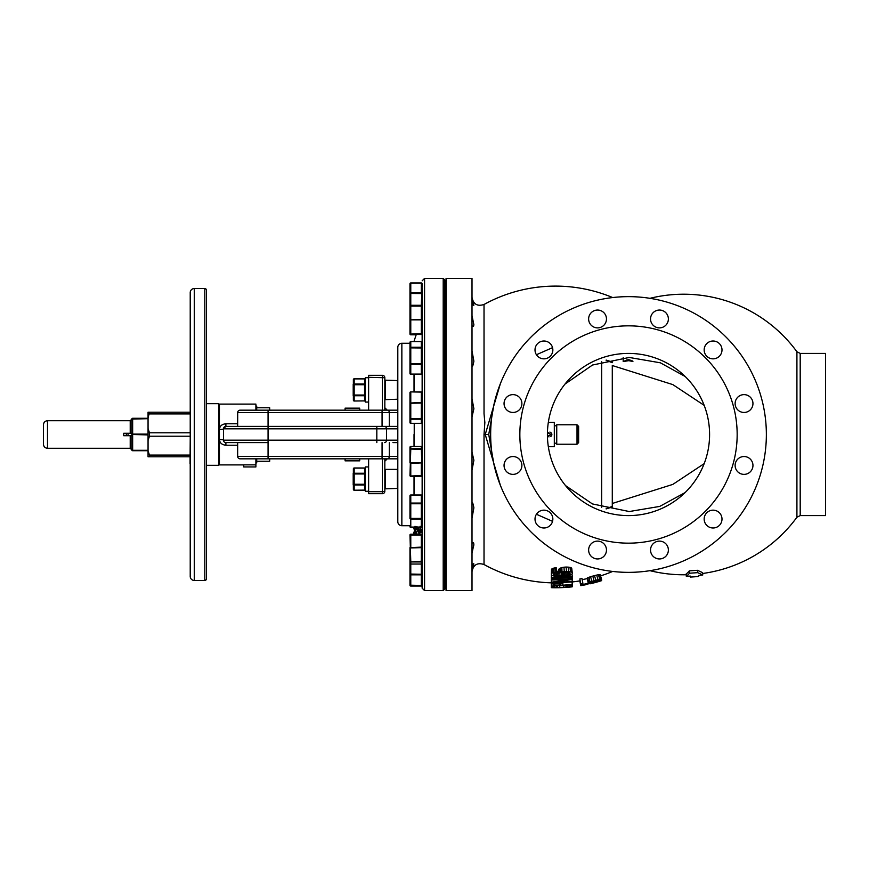 <?xml version="1.0" encoding="UTF-8"?>
<svg xmlns="http://www.w3.org/2000/svg" width="869" height="869" viewBox="0 0 869 869"><rect width="100%" height="100%" fill="white"/><g stroke="black" fill="none" stroke-linecap="round" stroke-linejoin="round"><path stroke-width="1.3" d="M606.138 508.919L612.287 506.942L612.287 503.477L672.845 484.391L704.172 463.644M688.281 489.301L686.749 490.92M628.504 515.589A81.089 81.089 0 0 0 658.648 359.223A81.089 81.089 0 0 0 547.416 434.5A81.089 81.089 0 0 0 685.065 492.614L659.712 506.421L629.265 511.537L592.386 503.922L565.871 485.825M564.991 384.087L592.506 365.023L629.265 357.463L660.364 362.808L685.196 376.516M686.738 378.069L688.389 379.829M704.172 405.356L672.845 384.609L612.287 365.523L612.287 503.477M612.287 506.942L612.287 365.523M606.182 360.374L612.287 362.688L612.287 362.058L606.138 360.081M628.352 359.549L628.504 359.581C634.457 361.493 634.457 361.841 628.504 360.624L626.408 360.027M628.504 359.581C634.457 361.493 634.457 361.841 628.504 360.624M612.287 506.421L606.171 508.626M628.504 325.842A108.658 108.658 0 0 1 737.162 434.5A108.658 108.658 0 0 1 628.504 543.158A108.658 108.658 0 0 1 519.847 434.5A108.658 108.658 0 0 1 628.504 325.842M628.504 296.644A137.856 137.856 0 0 1 766.36 434.5A137.856 137.856 0 0 1 628.504 572.356A137.856 137.856 0 0 1 490.659 434.5A137.856 137.856 0 0 1 628.504 296.644M543.929 341.006A8.918 8.918 0 0 0 535.011 349.925A8.918 8.918 0 0 0 543.929 358.843A8.918 8.918 0 0 0 552.847 349.925A8.918 8.918 0 0 0 543.929 341.006M602.011 311.243A8.918 8.918 0 0 0 589.823 314.513A8.918 8.918 0 0 0 593.092 326.69A8.918 8.918 0 0 0 605.269 323.431A8.918 8.918 0 0 0 602.011 311.243M667.186 314.513A8.918 8.918 0 0 0 654.998 311.243A8.918 8.918 0 0 0 651.739 323.431A8.918 8.918 0 0 0 663.916 326.69A8.918 8.918 0 0 0 667.186 314.513M721.998 349.925A8.918 8.918 0 0 0 713.08 341.006A8.918 8.918 0 0 0 704.162 349.925A8.918 8.918 0 0 0 713.08 358.843A8.918 8.918 0 0 0 721.998 349.925M751.761 408.006A8.918 8.918 0 0 0 748.491 395.819A8.918 8.918 0 0 0 736.315 399.088A8.918 8.918 0 0 0 739.573 411.265A8.918 8.918 0 0 0 751.761 408.006M748.491 473.181A8.918 8.918 0 0 0 751.761 460.994A8.918 8.918 0 0 0 739.573 457.735A8.918 8.918 0 0 0 736.315 469.912A8.918 8.918 0 0 0 748.491 473.181M713.08 527.994A8.918 8.918 0 0 0 721.998 519.075A8.918 8.918 0 0 0 713.08 510.157A8.918 8.918 0 0 0 704.162 519.075A8.918 8.918 0 0 0 713.08 527.994M654.998 557.757A8.918 8.918 0 0 0 667.186 554.487A8.918 8.918 0 0 0 663.916 542.31A8.918 8.918 0 0 0 651.739 545.569A8.918 8.918 0 0 0 654.998 557.757M589.823 554.487A8.918 8.918 0 0 0 602.011 557.757A8.918 8.918 0 0 0 605.269 545.569A8.918 8.918 0 0 0 593.092 542.31A8.918 8.918 0 0 0 589.823 554.487M535.011 519.075A8.918 8.918 0 0 0 543.929 527.994A8.918 8.918 0 0 0 552.847 519.075A8.918 8.918 0 0 0 543.929 510.157A8.918 8.918 0 0 0 535.011 519.075M505.247 460.994A8.918 8.918 0 0 0 508.517 473.181A8.918 8.918 0 0 0 520.694 469.912A8.918 8.918 0 0 0 517.435 457.735A8.918 8.918 0 0 0 505.247 460.994M508.517 395.819A8.918 8.918 0 0 0 505.247 408.006A8.918 8.918 0 0 0 517.435 411.265A8.918 8.918 0 0 0 520.694 399.088A8.918 8.918 0 0 0 508.517 395.819M521.65 467.544L521.889 465.73M521.889 465.089L521.443 462.656M520.357 460.44L518.695 458.615M493.972 464.567L488.736 434.5L493.972 404.433M536.412 354.737L552.554 347.643M552.554 521.357L536.412 514.263M649.936 298.328A140.278 140.278 0 0 1 796.916 351.749L796.916 517.251A140.278 140.278 0 0 1 702.576 573.497M686.282 576.234L686.238 573.822A140.278 26.146 -89.8 0 0 689.323 570.868L689.421 573.236A142.712 26.602 90.2 0 1 686.282 576.234L690.399 576.104L690.399 577.059L690.355 576.104M689.421 573.236L697.666 572.649L702.782 574.963L702.456 572.573L697.427 570.292L689.323 570.868M800.197 515.589L825.55 515.589L825.55 353.411L800.197 353.411L800.197 515.589L796.916 517.251M500.403 485.423L485.228 434.5L484.022 434.5L484.848 422.519L484.033 413.731L484.022 304.476C477.353 306.616 473.344 304.248 472.008 297.372M551.337 582.914A153.259 1.075 -88.5 0 1 551.337 582.838A148.393 148.393 0 0 1 484.022 564.524L484.022 434.5M572.28 572.877L571.748 568.478A148.393 30.448 -102.4 0 1 571.313 567.881A138.03 93.863 -90 0 1 570.021 567.359A133.717 120.302 -90 0 1 568.293 567.131A132.685 128.46 -90 0 1 566.132 567.044A132.968 132.968 -4.1 0 1 563.981 567.196A134.977 130.676 90 0 1 561.819 567.587A139.192 116.87 90 0 1 560.527 568.054A142.853 97.143 90 0 1 559.234 568.76A148.393 37.682 95.5 0 1 558.8 569.423A148.393 1.347 88.8 0 1 558.8 570.053L558.908 574.496A153.259 1.39 -91.2 0 0 558.908 573.844A153.259 38.909 -84.5 0 0 559.354 573.16A147.534 100.337 -90 0 0 560.69 572.432A143.765 120.704 -90 0 0 561.754 572.052A143.765 120.704 -90 0 0 562.026 571.954A139.398 134.956 -90 0 0 564.253 571.552A137.324 137.324 175.9 0 0 566.479 571.389A137.041 132.675 90 0 0 568.706 571.476A138.106 124.245 90 0 0 570.488 571.715A142.559 96.948 90 0 0 571.835 572.258A153.259 31.447 77.6 0 0 572.28 572.877A153.259 6.93 84.3 0 1 572.28 573.529A153.259 44.308 90.8 0 1 571.824 574.213A153.259 94.439 103.1 0 1 570.488 574.985A145.905 131.273 90 0 1 568.706 575.528A143.667 139.083 89.9 0 1 566.479 575.951A142.386 141.777 89.8 0 1 566.012 576.006A142.386 141.777 89.8 0 1 563.362 576.277A141.995 141.995 -2.5 0 1 560.244 576.419A141.919 141.321 -89.8 0 1 557.127 576.364A142.462 137.921 -89.9 0 1 554.9 576.136A144.026 129.579 -90 0 1 553.118 575.756A148.306 100.858 -90 0 1 551.782 575.115A153.259 39.659 -95.1 0 1 551.337 574.474A153.259 1.716 -88.6 0 1 551.337 573.953A153.259 36.15 -81.9 0 0 551.782 573.301A145.916 99.229 -90 0 0 553.118 572.649A140.724 126.602 -90 0 0 554.9 572.247A138.41 135.303 -90 0 0 556.236 572.106L556.236 572.801A140.876 129.362 90 0 1 554.9 573.084M554.9 575.408L554.911 573.073A153.259 94.515 112 0 1 554.009 573.475A153.259 58.451 101.7 0 1 553.564 573.866A153.259 0.804 90.7 0 0 553.564 574.648A153.259 60.406 79.9 0 0 554.009 575.028A153.259 96.883 69.8 0 0 554.9 575.408A143.016 131.328 90 0 0 556.236 575.658L556.214 567.739A134.022 131.013 90 0 1 554.922 567.881A136.248 122.583 90 0 1 553.195 568.261A141.289 96.079 90 0 1 551.902 568.891A148.393 34.999 98.1 0 1 551.467 569.521L551.337 573.953M558.832 571.313A136.846 136.053 -89.9 0 1 557.507 571.281A137.161 134.076 -90 0 1 556.236 571.172M579.927 580.655A148.393 38.681 81.4 0 1 579.851 580.677A148.393 1.195 80.6 0 1 579.851 580.731L580.644 585.532A153.259 1.227 -99.4 0 0 580.644 585.478A153.259 39.952 -98.6 0 0 581.1 585.293A153.259 95.09 -96.7 0 0 581.991 585.065A153.259 129.144 -93.6 0 0 583.772 584.652A153.259 150.88 -74.4 0 0 585.554 584.283A153.259 152.759 -11.5 0 0 586.445 584.098A153.259 150.88 51.5 0 0 588.226 583.74A153.259 140.626 67.2 0 0 589.562 583.49L599.36 580.84A153.259 152.759 -17.1 0 0 601.587 580.155L601.587 580.655A153.259 153.248 -17.1 0 1 599.979 581.155A153.259 153.248 -17.1 0 1 599.36 581.339L588.226 583.892A153.259 145.699 -113.9 0 1 586.445 584.229A153.259 152.89 168.5 0 1 585.554 584.413A153.259 140.887 88 0 1 584.218 584.718A153.259 111.178 83.1 0 1 583.327 584.935A153.259 47.154 80.6 0 1 582.882 585.098A153.259 1.293 79.7 0 1 582.882 585.152A153.259 44.96 79 0 0 582.969 585.152A153.259 44.96 79 0 0 583.327 585.13A153.259 110.537 77.6 0 0 584.218 584.989A153.259 141.039 75.5 0 0 585.554 584.739A153.259 0.587 78.7 0 1 585.554 584.772A153.259 151.336 -106.5 0 1 583.772 585.109A153.259 152.032 -102.5 0 0 585.999 584.696L585.999 584.685M582.871 583.305L582.013 578.58A148.393 146.492 170 0 1 579.851 578.96L580.644 583.696A153.259 151.304 -10 0 0 582.871 583.305L582.871 584.435L590.008 582.958A148.925 101.271 -90 0 1 588.671 583.099A153.259 42.125 -104.5 0 1 588.226 583.023A153.259 4.323 -102.2 0 0 588.226 582.795A153.259 49.446 -99.8 0 0 588.671 582.491A153.259 105.79 -94.6 0 0 590.008 581.958A153.259 137.03 -85.1 0 0 591.789 581.394A153.259 146.687 -71.6 0 0 594.016 580.72A153.259 151.206 -15.1 0 0 595.797 580.242A149.37 144.602 90.1 0 0 598.024 579.71A147.806 132.979 90 0 0 599.806 579.319A145.384 98.86 90 0 0 601.142 579.134A144.83 42.777 90 0 0 601.587 579.199L601.587 579.438A153.259 51.477 74.9 0 1 601.142 579.764A153.259 107.647 79.1 0 1 599.806 580.34A153.259 138.453 85.9 0 1 598.024 580.959A153.259 145.688 91.6 0 1 596.243 581.524L596.243 581.339A153.259 145.514 -86.5 0 0 597.785 580.85A153.259 145.514 -86.5 0 0 598.024 580.774A153.259 112.698 -99.3 0 0 598.915 580.405A153.259 60.852 -103.7 0 0 599.36 580.123L599.36 579.895A153.259 51.152 -109.5 0 1 598.915 579.862A153.259 108.288 -114.9 0 1 598.024 579.992A153.259 139.355 -125.4 0 1 596.688 580.286A153.259 148.165 -141.3 0 1 595.352 580.601A153.259 151.434 164.9 0 1 594.461 580.85A153.259 148.241 111.5 0 1 593.125 581.242A153.259 139.876 95.7 0 1 591.789 581.665A153.259 111.482 85.3 0 1 590.898 582.013A153.259 59.537 80 0 1 590.453 582.284A153.259 4.638 76.9 0 1 590.453 582.512L590.453 582.512A153.259 52.281 -105.9 0 0 590.898 582.556A148.827 112.698 90 0 0 592.234 582.36L580.644 584.978M587.248 578.624L582.208 579.645M601.587 579.199L600.121 574.605A140.235 41.419 -90 0 1 599.697 574.539A140.767 95.72 -90 0 1 598.393 574.724A143.113 128.753 -90 0 1 596.677 575.093A144.634 140.018 -89.9 0 1 594.515 575.615A148.393 146.405 164.9 0 1 592.788 576.082A148.393 142.027 108.4 0 1 590.638 576.723A148.393 132.685 94.9 0 1 588.91 577.277A148.393 102.433 85.4 0 1 587.618 577.787A148.393 47.871 80.2 0 1 587.183 578.091A148.393 4.193 77.8 0 1 587.183 578.309L588.226 583.023M500.403 383.577L485.228 434.5L488.736 434.5M472.008 398.871L473.887 408.756L472.041 416.707M472.008 350.913L473.887 361.2C472.975 365.806 472.345 367.424 472.008 366.055L472.779 365.73M472.008 315.675L473.887 324.789L473.496 326.451L472.008 325.788M472.008 298.523L473.844 305.28M473.844 304.834L473.887 305.084C472.975 305.584 472.345 304.584 472.008 302.075M473.094 303.042L472.845 302.445M472.584 301.749L472.378 301.076M472.204 300.381L472.03 299.121M473.094 320.965L472.845 320.118M472.584 319.162L472.378 318.336M472.204 317.533L472.03 316.229M472.008 434.5L472.008 278.406L446.058 278.406L446.058 590.594L472.008 590.594L472.008 434.5M472.008 518.087L473.887 507.8C472.986 503.238 472.367 501.619 472.008 502.945L472.779 503.27M472.041 452.293L473.887 460.244L472.008 470.129M472.008 553.325L473.887 544.211L473.496 542.549L472.008 543.212M472.03 552.771L472.095 552.152M472.204 551.467L472.378 550.664M472.584 549.838L472.845 548.882M473.094 548.035L473.344 547.177M473.366 547.101L473.562 546.384M473.714 545.667L473.844 544.896M472.584 567.251L472.845 566.555M472.008 566.925C472.367 564.405 472.986 563.394 473.887 563.905L472.008 570.477M572.226 584.044L572.28 584.044A153.259 3.335 83.9 0 0 572.28 583.512L572.106 582.024M572.052 582.034L572.28 584.044M572.139 584.772L572.269 585.956L572.269 584.468A153.259 2.857 83.8 0 1 572.28 584.761L551.337 586.13A153.259 0.587 -88.4 0 0 551.337 586.293L551.337 587.444M563.709 585.467L563.807 587.27A153.259 151.738 62.5 0 0 566.034 587.151A153.259 149.587 71.3 0 0 567.37 587.064A153.259 145.623 75.9 0 0 569.152 586.955A153.259 128.536 80.4 0 0 570.488 586.868A153.259 104.128 82 0 0 571.835 586.792A153.259 37.954 83.4 0 0 572.28 586.792L572.28 586.575M554.455 587.759A153.259 128.677 -89.5 0 1 553.998 587.748A153.259 128.677 -89.5 0 1 553.118 587.737A153.259 104.237 -89.3 0 1 551.782 587.694A153.259 38.301 -88.8 0 1 551.337 587.65A153.259 38.106 -88.1 0 0 551.782 587.618A153.259 104.052 -86.7 0 0 553.118 587.585A153.259 128.471 -85.1 0 0 554.455 587.553A153.259 145.59 -80.7 0 0 556.236 587.531A153.259 149.577 -76.1 0 0 557.572 587.498A153.259 151.738 -67.2 0 0 559.799 587.433L559.755 585.63M551.391 585.63L551.337 587.65M551.826 585.641L551.782 587.618M553.151 585.673L553.118 587.585M554.465 585.684L554.455 587.553M556.225 585.684L556.236 587.531M557.55 585.673L557.572 587.498M563.807 587.27A153.259 152.998 -2.4 0 1 560.386 587.422A153.259 152.998 177.6 0 1 559.799 587.433M572.28 586.792A153.259 38.714 84.1 0 1 571.835 586.879A153.259 104.562 84.6 0 1 570.488 587.02A153.259 128.851 84.7 0 1 569.597 587.107A153.259 128.851 84.7 0 1 569.152 587.151M563.351 587.368L563.362 587.553A153.259 152.379 87.2 0 0 563.829 587.531A153.259 152.379 -92.8 0 0 566.034 587.401A153.259 140.8 -93.7 0 0 568.706 587.183A153.259 110.244 -94.4 0 0 569.597 587.096A153.259 45.677 -95 0 0 570.042 587.02A153.259 45.047 -95.9 0 1 569.597 587.02A153.259 109.918 -97.3 0 1 568.706 587.064A153.259 140.604 -100.2 0 1 566.034 587.227A153.259 152.194 -117.5 0 1 563.883 587.346A153.259 152.194 -117.5 0 1 563.362 587.368A153.259 153.074 177.6 0 1 560.364 587.498A153.259 153.074 -2.4 0 1 560.244 587.498A153.259 152.194 112.8 0 1 557.572 587.574A153.259 140.572 95.5 0 1 554.9 587.64A153.259 109.863 92.6 0 1 554.009 587.661A153.259 45.188 91.2 0 1 553.564 587.694A153.259 45.286 90.3 0 0 554.009 587.737A153.259 109.983 89.7 0 0 554.9 587.748A153.259 140.724 89 0 0 557.572 587.748A153.259 152.379 -91.9 0 0 560.244 587.683L560.244 587.498M563.362 587.553A153.259 153.259 180 0 1 560.244 587.683L560.244 587.683A153.259 153.259 0 0 0 569.608 587.107M571.617 584.826L571.835 586.792M570.303 584.967L570.488 586.868M568.989 585.087L569.152 586.955M567.229 585.239L567.37 587.064M565.915 585.326L566.034 587.151M558.007 582.936L558.017 583.501A153.259 145.525 42.5 0 0 559.234 583.544A153.259 145.525 -137.5 0 0 559.354 583.544A149.533 134.532 90 0 0 561.135 583.696A153.259 111.558 73.6 0 0 562.471 583.903A153.259 41.984 83.7 0 0 562.916 584.196A153.259 1.423 87.3 0 1 562.916 584.272A153.259 1.423 87.3 0 1 562.916 585.206L572.28 584.457L572.008 582.034M556.236 582.947L556.236 583.523A153.259 149.023 -0.6 0 0 558.017 583.501M559.343 582.903L559.354 583.544M553.575 584.294L553.564 585.38L553.564 584.305A153.259 67.054 96.8 0 0 554.009 584.12A153.259 124.615 108.6 0 0 554.9 583.99A153.259 145.938 135 0 0 556.236 583.925A153.259 149.425 179.5 0 0 557.572 583.914A153.259 145.938 -136 0 0 558.908 583.957A153.259 124.528 70.4 0 0 559.799 584.066A153.259 66.652 82.2 0 0 560.244 584.24L560.244 585.315A153.259 0.912 -91.7 0 0 560.244 584.446A153.259 0.912 -91.7 0 0 560.244 584.24M551.337 585.63A153.259 0.782 -88.5 0 1 551.337 584.316A153.259 42.559 -84.9 0 0 551.782 584.011A153.259 111.732 -74.8 0 0 553.118 583.783A153.259 133.5 -64.8 0 0 554.9 583.588A153.259 145.525 -43.7 0 0 556.236 583.523M553.564 585.38L560.244 585.315M551.38 582.893L551.337 584.316M551.815 582.903L551.782 584.011M553.129 582.936L553.118 583.783M554.9 582.947L554.9 583.588M562.851 582.773L562.916 584.196M562.428 582.795L562.471 583.903M561.102 582.849L561.135 583.696M572.28 581.546A153.259 4.28 83.9 0 1 572.28 582.002L551.337 582.893A153.259 1.075 -88.5 0 1 551.337 582.208L569.152 579.449L551.337 580.025A153.259 1.336 -88.5 0 1 551.337 579.449L572.28 578.537A153.259 5.312 84 0 1 572.28 579.406L554.009 582.491L572.28 581.546L572.041 579.46M551.402 580.036L551.337 582.208M551.38 578.015L551.337 579.449M572.106 577.103L572.28 578.537M571.987 573.974L572.28 576.419A153.259 5.996 84.1 0 1 572.28 577.081L554.9 578.07A146.003 127.689 90.1 0 0 558.017 578.678L558.007 578.048M551.413 574.583L551.337 577.353A153.259 1.488 -88.5 0 0 551.337 578.004A146.546 128.167 -89.9 0 0 554.455 578.7A144.2 144.2 179.7 0 0 558.017 578.678M551.337 577.353L572.28 576.419M566.132 567.044L566.479 571.389M563.981 567.196L564.253 571.552M568.293 567.131L568.706 571.476M570.021 567.359L570.488 571.715M571.313 567.881L571.835 572.258M556.236 575.658A141.658 138.475 90 0 0 557.572 575.767A141.332 140.517 90.1 0 0 560.244 575.821A153.259 141.397 -2.1 0 0 561.135 575.789A146.09 104.845 -90 0 1 559.354 575.115A153.259 36.943 -97.7 0 1 558.908 574.496M569.597 572.638A142.516 102.281 -90 0 1 568.706 572.313A138.519 127.189 -90 0 1 567.37 572.16A137.682 134.586 -90 0 1 566.034 572.128A138.03 138.03 -4.1 0 1 564.698 572.226A139.637 136.498 90 0 1 563.362 572.443A153.259 113.079 -61.6 0 1 562.471 572.769L562.471 572.769A153.259 95.666 -70.6 0 1 561.58 573.214A153.259 60.732 99.1 0 1 561.135 573.638A153.259 2.314 88.1 0 1 561.135 574.55A153.259 58.18 77.2 0 0 561.58 574.909A153.259 95.775 67.2 0 0 562.471 575.245A153.259 114.871 58.2 0 0 563.362 575.441A141.028 137.856 90 0 0 564.698 575.484A141.278 141.278 176 0 0 565.35 575.441A141.278 141.278 176 0 0 566.034 575.387A142.722 139.518 -90 0 0 567.37 575.159A144.83 132.99 -90 0 0 568.706 574.8A153.259 98.968 -74.2 0 0 569.597 574.333A153.259 64.306 -84.1 0 0 570.042 573.909A153.259 5.996 -95 0 0 570.042 572.997A153.259 54.551 -106.1 0 1 569.608 572.638M560.527 568.054L560.69 572.432M561.819 567.587L562.026 571.954M565.795 572.15L566.034 575.387M564.492 572.258L564.698 575.484M561.515 573.279L561.58 574.909M562.352 572.834L562.471 575.245M563.199 572.508L563.362 575.441M569.945 572.91L570.042 573.909M569.423 572.573L569.597 574.333M568.478 572.291L568.706 574.789M567.12 572.15L567.37 575.159M559.234 568.76L559.354 573.16M558.8 569.423L558.908 573.844M557.507 571.281L557.572 575.767M554.031 573.464L554.009 575.028M553.575 573.855L553.564 574.648M554.922 567.881L554.9 572.247M553.195 568.261L553.118 572.649M551.902 568.891L551.782 573.301M596.677 582.078L596.688 582.121A153.259 151.434 75.3 0 0 598.469 581.622A153.259 130.307 74.1 0 0 600.251 581.079M579.862 580.883L580.655 585.619A153.259 45.286 -99.9 0 0 580.698 585.619A153.259 45.286 -99.9 0 0 581.1 585.576A153.259 94.363 -100.5 0 0 581.991 585.445A153.259 129.242 -101 0 0 583.772 585.13A153.259 129.166 -102.1 0 1 581.991 585.413A153.259 94.156 -101 0 1 581.1 585.532L581.1 585.576M585.978 584.326L585.999 584.392A153.259 151.065 100 0 0 587.781 584.001L588.411 583.859M589.942 583.588L590.008 583.827A153.259 153.259 -14.3 0 0 596.688 582.121M579.851 580.677L580.644 585.478M599.143 580.579L599.36 581.296M601.402 579.569L601.587 580.155M579.851 578.96L580.644 583.696M587.183 578.091L588.226 582.795M587.618 577.787L588.671 582.491M588.91 577.277L590.008 581.958M590.638 576.723L591.789 581.394M592.788 576.082L594.016 580.72M594.515 575.615L595.797 580.242M596.677 575.093L598.024 579.71M598.393 574.724L599.806 579.319M599.697 574.539L601.142 579.134M597.807 580.036L598.024 580.774M592.039 581.589L592.234 582.36M697.427 570.292L697.666 572.649M702.782 574.963L698.654 575.463L698.654 576.429L698.654 575.463M628.504 359.505L623.192 361.526L628.504 360.711M548.328 446.666L554.313 446.666L554.313 422.334L548.328 422.334M547.427 433.142L551.88 434.5L547.579 436.053M548.23 436.607L549.023 436.901M550.664 436.607L551.315 436.053M551.728 435.326L551.88 434.5M551.739 433.685L551.315 432.936M550.653 432.393L549.86 432.099M548.23 432.393L547.579 432.947M556.736 424.767L556.736 444.233L577.016 444.233L577.016 424.767L556.736 424.767M577.016 444.233L578.635 442.603L578.635 426.397L577.016 424.767M577.983 425.745L577.983 443.255M444.841 288.758L444.841 580.242L444.841 579.427L446.058 579.427M443.212 590.594L444.841 588.976L444.841 280.024L443.212 278.406L443.212 590.594L424.572 590.594L422.138 588.161L422.138 580.242L422.138 584.631A0.815 0.782 0 0 1 421.324 585.413L410.776 585.413A0.815 0.782 0 0 1 409.972 584.631L409.972 574.268L410.776 574.061L422.138 574.268L422.138 584.631A0.815 0.576 0 0 1 421.324 585.195L421.324 564.046A0.815 0.804 0 0 0 422.138 563.231L422.138 561.157A0.815 0.804 180 0 1 421.324 561.961L410.776 561.961L410.776 564.046L421.324 564.046L421.324 547.133L422.138 547.633L422.138 561.157L410.776 561.961A0.815 0.804 180 0 1 409.972 561.157L409.972 547.633L421.324 547.133L421.324 534.196A0.815 0.804 180 0 1 422.138 535L422.138 518.413A0.815 0.706 180 0 1 421.324 519.108L410.776 519.108L410.776 527.07L421.324 527.07A0.815 0.706 0 0 0 422.138 526.364L422.138 518.543M446.058 559.973L444.841 559.658M422.138 288.758L422.138 434.5L422.138 403.042L410.776 403.249L410.776 418.619L422.138 418.413A0.815 0.782 180 0 1 421.324 419.195L410.776 419.195A0.815 0.782 180 0 1 409.972 418.413L409.972 422.53A0.815 0.782 0 0 0 410.776 423.312L421.324 423.312A0.815 0.782 0 0 0 422.138 422.53A0.815 0.815 0 0 1 421.324 423.344L421.324 391.897A0.815 0.782 180 0 1 422.138 392.679L422.138 347.98L410.776 347.872L410.776 363.655L422.138 363.763L422.138 368.456M422.138 588.161L422.138 434.5L422.138 462.884L410.776 463.373L410.776 476.006L422.138 475.517L421.324 448.545A0.815 0.804 0 0 1 422.138 449.349L422.138 450.848M422.138 353.879L422.138 330.426M409.972 293.45L421.324 293.559L421.324 282.946L410.776 282.946A0.815 0.815 0 0 0 409.972 283.761A0.815 0.75 180 0 1 410.776 283.012L410.776 283.12A0.815 0.641 180 0 0 409.972 283.761L409.972 293.45A0.815 0.641 0 0 1 410.776 292.81L410.776 334.076L422.138 333.663L422.138 306.094L409.972 306.094L409.972 319.879L409.972 306.094A0.815 0.815 0 0 1 410.776 305.291L421.324 305.291L422.138 283.761A0.815 0.641 180 0 0 421.324 283.12L410.776 283.12L410.776 292.81L421.324 292.81A0.815 0.641 0 0 1 422.138 293.45L422.138 289.562M410.776 495.102L410.776 518.413L422.138 518.413L422.138 495.808A0.815 0.706 180 0 0 421.324 495.102L410.776 495.102A0.815 0.706 180 0 0 409.972 495.808L409.972 503.759A0.815 0.706 0 0 1 410.776 503.064L421.324 503.064A0.815 0.706 0 0 1 422.138 503.759L422.138 475.517A0.815 0.804 0 0 1 421.324 476.321L410.776 476.321A0.815 0.804 0 0 1 409.972 475.517L410.776 476.321L421.324 476.321L421.324 462.569L409.972 462.884L409.972 449.349A0.815 0.804 0 0 1 410.776 448.545L421.324 448.545L421.324 446.46L410.776 446.47A0.815 0.804 180 0 0 409.972 447.274L409.972 449.349L410.776 449.045L409.972 475.517A0.815 0.815 0 0 0 410.776 476.321M418.217 530.318L417.326 527.809L415.013 528.504L417.098 534.185M419.662 534.185L419.303 533.208M421.226 530.383L418.923 531.024L418.923 533.316L421.346 532.349L420.096 526.266M414.024 446.46L414.024 434.5M414.024 476.321L414.024 494.993M414.024 374.267L414.024 391.876L414.024 374.267M413.633 532.371L413.807 533.37M413.622 533.588L413.861 534.185M413.753 534.185L413.992 533.577M414.198 534.185L413.633 532.262L414.654 531.926M414.285 534.185L413.633 532.262M415.491 534.359L413.633 527.364L415.61 530.763M415.132 530.916L414.317 529.297L415.024 532.588L416.164 532.23M415.751 531.122L414.676 531.47M416.523 533.197L415.36 533.555L415.024 532.588M415.36 533.555L415.708 534.37M416.827 534.011L416.273 534.185M415.339 527.179L414.665 527.385L415.013 528.504M417.783 529.145L415.48 529.84M416.892 534.185L414.394 527.179M415.491 526.82L416.121 527.244M415.48 527.429L415.013 526.288M417.793 526.896L418.923 531.024M420.553 527.668L418.25 528.309M421.009 529.319L418.695 529.96M421.346 531.263L419.032 531.915M421.346 532.349L419.032 533.001M418.923 533.316L417.685 531.198L417.663 530.47L418.347 531.133M418.347 530.275L417.663 530.47M418.011 531.22L417.609 527.179M417.935 528.211L416.642 528.58L416.099 527.179M416.62 526.766L416.642 528.58M397.806 383.012L397.806 347.328A4.052 4.052 0 0 1 401.858 343.277L401.858 525.723A4.052 4.052 0 0 1 397.806 521.672L397.806 514.774M397.806 492.071L397.806 458.832L268.065 458.832L397.806 458.832M388.888 411.037L388.888 410.168L397.806 410.168L387.498 410.168A2.433 1.814 90 0 1 389.312 412.601L397.806 412.601L397.806 396.796M397.806 347.328L397.806 521.672M384.674 426.386A2.433 1.814 90 0 1 386.488 428.819L397.806 428.819L397.806 426.386L225.897 426.386A2.433 2.433 0 0 0 223.463 428.819L223.496 428.439M252.477 410.168L250.652 410.168M397.806 410.168L240.04 410.179M237.813 411.754L237.661 412.601L268.065 412.601L268.065 426.386L389.312 426.386L389.312 412.601L268.065 412.601L268.065 410.168L387.498 410.168M255.899 464.861L243.744 464.861L243.744 466.935L255.899 466.935L255.899 458.832M255.899 410.168L255.899 404.096L219.412 404.096L219.412 429.492C219.727 426.082 221.888 424.17 225.897 423.768L237.661 423.768M223.496 440.572L223.463 440.181A2.433 2.433 0 0 0 225.897 442.614L268.065 442.614L237.661 442.614L237.661 456.399A2.433 2.433 0 0 0 237.704 456.888L237.661 456.399A2.433 2.433 0 0 0 240.094 458.832L268.065 458.832L240.094 458.832A2.433 2.433 0 0 1 240.05 458.821A2.433 2.433 0 0 0 240.094 458.832L253.346 458.832L240.094 458.832A2.433 2.433 0 0 1 237.661 456.399L237.661 456.431M239.801 458.81A2.433 2.433 0 0 1 239.529 458.756A2.433 2.433 0 0 0 239.801 458.81L238.899 458.517M237.661 445.232L225.897 445.232C221.921 444.83 219.759 442.918 219.412 439.508L219.412 464.904L243.744 464.904M252.162 458.832L251.087 458.832M256.713 407.746L269.683 407.746L269.683 410.168L345.102 410.168L345.102 408.148L359.701 408.148L359.701 410.168L368.619 410.168L368.619 375.31L382.403 375.31A2.433 2.433 0 0 1 384.837 377.733L384.837 383.414M384.837 410.168C384.837 406.953 384.837 406.953 384.837 410.168L387.27 410.168L384.837 407.746L384.837 410.168L384.837 377.733L368.619 377.309M250.739 410.168L252.629 410.168M237.661 426.386L237.704 412.112M237.661 412.601A2.433 2.433 0 0 1 240.094 410.168A2.433 2.433 0 0 0 237.661 412.601M268.065 426.386L268.065 428.819L223.463 428.819A4.052 0.663 0 0 1 219.412 429.492L219.412 439.508A4.052 0.663 180 0 1 223.463 440.181L223.463 428.819A2.433 2.433 0 0 1 225.897 426.386L225.897 423.768M392.94 442.614L397.806 442.614M252.108 458.832L251.032 458.832M388.888 458.832L384.837 458.832C384.837 462.047 384.837 462.047 384.837 458.832L384.837 491.267A2.433 2.433 61.7 0 1 382.403 493.69L368.619 493.69L382.403 493.69A2.433 2.433 180 0 0 384.837 491.267L384.837 485.586M368.619 491.691L382.403 491.691L382.403 493.69L368.619 493.69L368.619 458.832L359.701 458.832L359.701 460.852L345.102 460.852L345.102 458.832L269.683 458.832L269.683 461.254L256.713 461.254M206.442 403.683L218.597 403.683L218.597 465.317L206.442 465.317M194.276 288.541L194.276 580.459L204.812 580.459A1.629 1.629 0 0 0 206.442 578.83L206.442 290.17A1.629 1.629 0 0 0 204.812 288.541L194.276 288.541A4.052 4.052 0 0 0 190.224 292.592L190.224 430.644M206.442 296.644L206.442 572.356M190.224 438.302L190.224 429.84M190.224 438.791L190.224 576.408A4.052 4.052 0 0 0 194.276 580.459M190.224 477.005L190.224 479.492M190.224 480.872L190.224 481.806M190.224 490.605L190.224 568.293L190.387 495.547M190.224 484.066L190.224 490.8M190.224 484.891L190.224 483.327M190.224 475.365L190.224 476.701M190.224 463.731L190.387 444.2M190.224 442.799L190.224 440.138L190.224 442.799M190.224 437.324L190.224 440.138M190.224 435.565L190.224 436.216L149.457 436.216L149.457 432.784L190.224 432.784M190.224 425.767L190.224 427.037M190.224 479.579L190.224 480.188M190.387 482.784L190.224 481.632M190.224 485.641L190.224 486.184M190.387 487.846L190.224 486.988M190.224 485.619L190.224 486.434M190.224 491.496L190.224 493.049M190.224 482.729L190.224 479.949L190.224 482.729M190.224 438.552L190.061 463.731M190.224 428.982L190.224 432.523M149.457 412.199L148.056 418.13L148.056 412.199L190.224 412.199M149.457 413.916L190.224 413.916M148.056 418.13L148.056 428.569L149.457 432.784M149.457 436.216L148.056 440.431L148.056 428.569M148.056 440.431L148.056 450.87L149.457 455.084L190.061 455.084M149.457 455.084L149.457 456.801L148.056 456.801L148.056 450.87M149.457 456.801L190.061 456.801M127.428 435.717L131.838 435.717L123.724 435.717L123.724 433.283L131.838 433.283L127.71 433.283M131.838 445.037L131.838 449.903L132.653 450.718A0.815 0.815 0 0 1 131.838 449.903L132.653 450.718L148.056 450.718M123.724 435.717L124.788 435.717M47.502 448.285L47.502 420.715C45.047 420.954 43.689 422.301 43.45 424.767L43.45 444.233C43.689 446.699 45.047 448.046 47.502 448.285L130.22 448.285L130.22 435.717M148.056 418.684L131.838 419.097L131.838 449.903L130.22 448.285M131.838 435.717L131.838 433.283M148.056 434.902L131.838 434.5L132.653 434.098L132.653 450.316L148.056 450.316M130.22 433.283L130.22 420.715L131.838 419.097A0.815 0.815 0 0 1 132.653 418.282L148.056 418.282M409.972 331.925L409.972 321.367M409.972 305.769L409.972 318.391M409.972 310.103L409.972 284.369M409.972 288.497L409.972 314.22M422.138 287.943L422.138 306.094A0.815 0.815 0 0 0 421.324 305.291L421.324 319.477L422.138 319.879L409.972 319.879L409.972 333.663L410.776 334.478A0.815 0.815 0 0 1 409.972 333.663A0.815 0.815 0 0 0 410.776 334.478L416.175 334.804M422.138 333.663A0.815 0.815 0 0 1 421.324 334.478L410.776 334.478M444.841 310.146L446.058 310.146M444.841 329.612L446.058 329.612M422.138 347.372L422.138 347.98A0.815 0.75 0 0 0 421.324 347.231L421.324 341.56L410.776 341.56L410.776 347.231L421.324 347.231L421.324 364.404L410.776 364.404A0.815 0.641 180 0 1 409.972 363.763L409.972 373.453A0.815 0.641 0 0 0 410.776 374.094L421.324 374.094A0.815 0.641 0 0 0 422.138 373.453L422.138 363.763A0.815 0.641 180 0 1 421.324 364.404L421.324 374.267A0.815 0.815 0 0 0 422.138 373.453A0.815 0.75 0 0 1 421.324 374.202L410.776 374.202A0.815 0.75 0 0 1 409.972 373.453A0.815 0.815 0 0 0 410.776 374.267L410.776 374.202M409.972 367.848L409.972 363.763L410.776 363.655L410.776 374.267L421.324 374.202M409.972 363.763L409.972 347.98A0.815 0.75 0 0 1 410.776 347.231L409.972 347.98L409.972 342.375A0.815 0.75 180 0 1 410.776 341.626M410.776 391.897L421.324 392.104A0.815 0.576 180 0 1 422.138 392.679L422.138 403.042A0.815 0.576 0 0 0 421.324 402.466L409.972 403.042L409.972 392.679A0.815 0.782 180 0 1 410.776 391.897L421.324 391.897M422.138 399.49L422.138 418.152M421.324 423.344L410.776 423.344A0.815 0.815 0 0 1 409.972 422.53L409.972 392.679A0.815 0.576 180 0 1 410.776 392.104L410.776 402.466A0.815 0.576 0 0 0 409.972 403.042L409.972 418.413L410.776 418.619L410.776 423.312M409.972 459.907L409.972 447.274A0.815 0.815 0 0 1 410.776 446.46L410.776 449.045L422.138 449.349M422.138 500.544L422.138 510.961M409.972 518.413L410.776 519.108A0.815 0.706 180 0 1 409.972 518.413L409.972 503.759L421.324 503.759L421.324 495.102M409.972 550.609L409.972 563.231L409.972 561.157L410.776 561.472L409.972 535A0.815 0.815 0 0 1 410.776 534.185L421.324 534.185A0.815 0.815 0 0 1 422.138 535L409.972 535A0.815 0.804 180 0 1 410.776 534.196L410.776 547.937L422.138 547.633L422.138 537.075M409.972 558.897L409.972 574.268A0.815 0.576 180 0 0 410.776 574.844L421.324 574.844A0.815 0.576 180 0 0 422.138 574.268L422.138 563.231A0.815 0.815 0 0 1 421.324 564.046L410.776 564.046L410.776 585.195L421.324 585.434A0.815 0.815 0 0 0 422.138 584.631M422.138 537.77L422.138 553.347M422.138 581.057L422.138 585.239A0.815 0.75 0 0 1 421.324 585.988L421.324 585.434L410.776 585.413L410.776 585.988L421.324 585.988M422.138 559.658L422.138 577.635M409.972 584.631A0.815 0.815 0 0 0 410.776 585.434L410.776 585.195A0.815 0.576 0 0 1 409.972 584.631L409.972 554.78M409.972 554.161L409.972 563.851M409.972 575.55L409.972 579.634M409.972 549.121L409.972 562.906L409.972 549.121M401.858 525.723L409.972 525.723L409.972 526.625A0.815 0.641 0 0 0 410.776 527.266L413.633 527.266M256.713 410.168L256.713 406.116L255.899 406.116M255.899 462.884L256.713 462.884L256.713 458.832M382.403 410.168L382.403 375.31L368.619 375.31L382.403 375.31A2.433 2.433 0 0 1 384.837 377.733M353.368 472.932A0.815 0.815 0 0 0 353.205 473.42L353.205 484.772A0.815 0.815 0 0 0 353.368 485.26M353.205 395.58L353.205 384.228L353.205 395.58A0.815 0.815 0 0 0 353.368 396.068M384.837 488.421L385.239 469.369L385.239 488.834L397.806 488.421M397.405 488.834L397.405 469.369L385.239 469.369M397.806 380.579L385.239 380.166L385.239 399.631L385.239 380.166M384.837 389.899L384.837 395.58M397.806 399.229L385.239 399.631M354.183 468.098L354.183 490.214L364.556 490.105L364.556 484.945L354.183 484.945A0.815 0.706 180 0 1 353.368 484.25L353.368 489.399L353.368 484.25L365.371 484.25A0.815 0.706 180 0 1 364.556 484.945L364.556 473.247A0.815 0.706 0 0 1 365.371 473.953L353.368 473.953L353.368 468.804L353.368 473.953A0.815 0.706 0 0 1 354.183 473.247L364.556 473.247L364.556 468.098L354.183 468.098A0.815 0.706 180 0 0 353.368 468.804A0.815 0.815 0 0 1 354.183 467.989L364.556 467.989A0.815 0.815 0 0 1 365.371 468.804A0.815 0.706 180 0 0 364.556 468.098M364.556 490.105A0.815 0.706 0 0 0 365.371 489.399A0.815 0.815 0 0 1 364.556 490.214L354.183 490.214A0.815 0.815 0 0 1 353.368 489.399A0.815 0.706 0 0 0 354.183 490.105M353.368 484.25L353.368 473.953M354.183 378.895A0.815 0.706 180 0 0 353.368 379.601A0.815 0.815 0 0 1 354.183 378.786L364.556 378.786A0.815 0.815 0 0 1 365.371 379.601A0.815 0.706 180 0 0 364.556 378.895L354.183 378.895L354.183 384.055L364.556 384.055A0.815 0.706 0 0 1 365.371 384.75L353.368 384.75L353.368 383.414M353.368 396.383L353.368 395.047L365.371 395.047A0.815 0.706 180 0 1 364.556 395.753L364.556 378.895M364.556 400.902A0.815 0.706 0 0 0 365.371 400.196A0.815 0.815 0 0 1 364.556 401.011L364.556 395.753L354.183 395.753L354.183 401.011L364.556 400.902L354.183 401.011A0.815 0.815 0 0 1 353.368 400.196A0.815 0.706 0 0 0 354.183 400.902M353.368 379.601L353.368 384.75A0.815 0.706 0 0 1 354.183 384.055L354.183 395.753A0.815 0.706 180 0 1 353.368 395.047L353.368 400.196M353.368 395.047L353.368 384.75M368.619 466.935L365.371 466.935L365.371 491.267L368.619 491.267M368.619 377.733L365.371 377.733L365.371 402.065L368.619 402.065M601.663 361.645L601.663 507.355M561.754 585.554A153.259 33.945 -94.5 0 1 560.244 584.446M566.012 576.006A153.259 50.836 -102.5 0 1 565.35 575.441M443.212 278.406L424.572 278.406L424.572 590.594M414.231 423.344L414.231 446.46M414.231 476.321L414.231 494.993M414.231 374.267L414.231 391.876M382.067 426.386L382.067 410.168M384.674 442.614A2.433 1.814 -90 0 0 386.488 440.181L386.488 428.819L268.065 428.819L268.065 458.832M376.82 442.614L376.82 426.386M225.897 445.232L225.897 442.614A2.433 2.433 0 0 1 223.463 440.181L397.806 440.181M237.704 456.888A2.433 2.433 0 0 1 237.661 456.399L382.067 456.399L382.067 442.614M382.067 458.832L382.067 456.399L389.312 456.399A2.433 1.814 90 0 1 387.498 458.832M397.806 456.399L389.312 456.399L389.312 442.614M204.812 580.459L204.812 288.541M126.331 435.717L126.331 433.283M131.838 419.097A0.815 0.815 0 0 1 132.653 418.282L132.653 434.098L148.056 434.098M128.058 433.283L128.058 435.717M416.175 334.815L410.776 334.815A0.815 0.815 0 0 1 409.972 334A0.815 0.804 0 0 0 410.776 334.804M410.776 283.012L421.324 283.012A0.815 0.75 180 0 1 422.138 283.761A0.815 0.815 0 0 0 421.324 282.946L421.324 283.012M409.972 319.879L421.324 319.477L421.324 334.478M409.972 306.094A0.815 0.815 0 0 1 410.776 305.291M409.972 342.375A0.815 0.815 0 0 1 410.776 341.56L421.324 341.56A0.815 0.815 0 0 1 422.138 342.375A0.815 0.75 180 0 0 421.324 341.626M422.138 447.274A0.815 0.804 180 0 0 421.324 446.47A0.815 0.815 0 0 1 422.138 447.274M421.324 527.07L421.324 503.759L422.138 503.759L422.138 499.729M410.776 527.07L410.776 527.07A0.815 0.706 0 0 1 409.972 526.364A0.815 0.815 0 0 0 410.776 527.179L410.776 527.374A0.815 0.75 0 0 1 409.972 526.625A0.815 0.815 0 0 0 410.776 527.44L413.622 527.44M410.776 534.196L421.324 534.196M409.972 563.231A0.815 0.804 0 0 0 410.776 564.046A0.815 0.815 0 0 1 409.972 563.231M422.138 585.239A0.815 0.815 0 0 1 421.324 586.054L410.776 586.054A0.815 0.815 0 0 1 409.972 585.239A0.815 0.75 0 0 0 410.776 585.988L410.776 585.988M413.622 527.374L410.776 527.374M382.403 493.69A2.433 2.433 180 0 0 384.837 491.267L382.403 491.691L382.403 458.832M397.405 399.631L397.405 380.166M629.265 357.463L628.341 357.463M629.265 511.537L628.635 511.537M649.936 570.672A140.278 140.278 0 0 0 686.249 574.757M796.916 351.749L800.197 353.411M572.28 581.948A148.393 148.393 0 0 0 579.873 580.883M600.533 575.897A148.393 148.393 0 0 0 612.688 571.444M612.688 297.556A148.393 148.393 0 0 0 484.022 304.476M484.022 564.524C477.353 562.384 473.344 564.752 472.008 571.628M553.987 587.748A153.259 153.259 0 0 0 560.244 587.683M690.399 577.059A142.712 142.712 0 0 0 698.654 576.429M623.192 361.526L623.192 357.659M556.736 443.212L554.313 443.212M556.736 425.788L554.313 425.788M424.572 278.406L422.138 280.839M414.231 340.626L416.284 334.478M409.972 343.277L401.858 343.277M268.065 410.168L249.425 410.168M223.463 428.819L225.897 426.386M218.597 406.116L219.412 406.116M218.597 462.884L219.412 462.884M190.224 300.707L190.224 424.572M47.502 420.715L130.22 420.715M444.841 309.027L446.058 309.027M444.841 289.573L446.058 289.573M444.841 348.187L446.058 348.187M444.841 367.641L446.058 367.641M422.138 392.679A0.815 0.815 0 0 0 421.324 391.876L410.776 391.876A0.815 0.815 0 0 0 409.972 392.679M444.841 397.872L446.058 397.872M444.841 417.337L446.058 417.337M421.324 476.321A0.815 0.815 0 0 0 422.138 475.517M410.776 446.46L421.324 446.46M444.841 451.663L446.058 451.663M444.841 471.128L446.058 471.128M410.776 527.179L421.324 527.179A0.815 0.815 0 0 0 422.138 526.364M422.138 495.808A0.815 0.815 0 0 0 421.324 494.993L410.776 494.993A0.815 0.815 0 0 0 409.972 495.808M444.841 501.359L446.058 501.359M444.841 520.813L446.058 520.813M444.841 539.388L446.058 539.388M444.841 558.854L446.058 558.854M387.27 458.832L384.837 461.254"/></g></svg>
